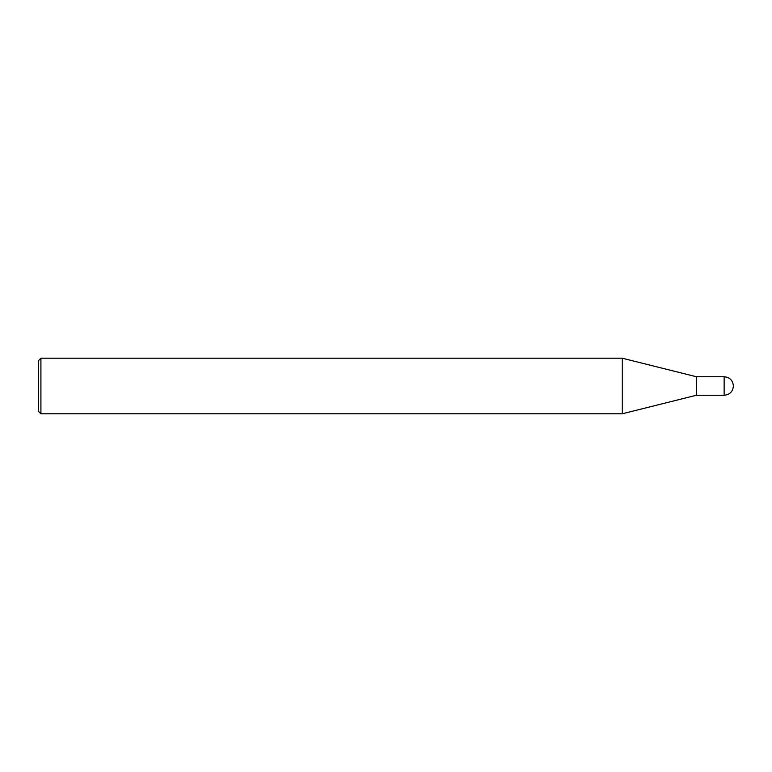 <?xml version="1.0" encoding="UTF-8"?>
<svg xmlns="http://www.w3.org/2000/svg" width="772" height="772" viewBox="0 0 772 772"><rect width="100%" height="100%" fill="white"/><g stroke="black" fill="none" stroke-linecap="round" stroke-linejoin="round"><path stroke-width="1.16" d="M724.136 376.736C729.762 377.286 732.85 380.374 733.4 386C732.85 391.626 729.762 394.714 724.136 395.264L724.136 376.736L696.344 376.736L696.344 395.264L622.232 413.792L40.916 413.792L38.6 411.476L38.6 360.524L40.916 358.208L40.916 413.792M696.344 376.736L622.232 358.208L622.232 413.792M724.136 395.264L696.344 395.264M622.232 358.208L40.916 358.208"/></g></svg>
